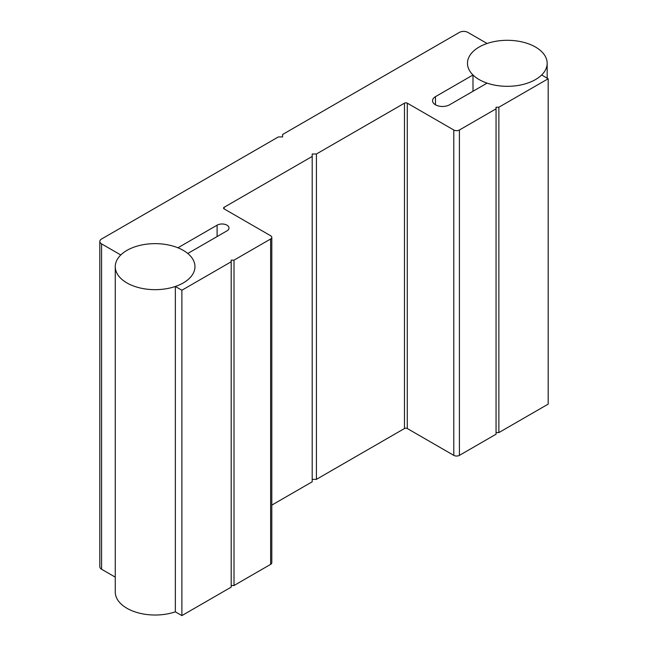 <?xml version="1.0" encoding="UTF-8"?>
<svg xmlns="http://www.w3.org/2000/svg" width="648" height="648" viewBox="0 0 648 648"><rect width="100%" height="100%" fill="white"/><g stroke="black" fill="none" stroke-linecap="round" stroke-linejoin="round"><path stroke-width="0.97" d="M548.176 78.764L541.647 74.99A39.844 23.004 180 0 1 487.085 83.13L449.558 104.79A9.963 5.751 180 0 1 438.704 106.037A9.963 5.751 180 0 1 432.548 100.724A9.963 5.751 180 0 1 435.472 96.657L472.991 74.99A39.844 23.004 180 0 1 467.475 63.31A39.844 23.004 180 0 1 487.085 43.489L467.872 32.4A5.978 3.451 0 0 0 459.416 32.4L282.609 134.476L282.609 136.922L278.381 136.922L101.574 238.999A5.978 3.451 0 0 0 99.824 241.437A5.978 3.451 0 0 0 101.574 243.883L120.787 254.972A39.844 23.004 180 0 1 177.925 247.787L217.096 225.172A6.974 4.026 180 0 1 224.702 224.297A6.974 4.026 180 0 1 229.003 228.015A6.974 4.026 180 0 1 226.962 230.866L187.782 253.481A39.844 23.004 180 0 1 194.959 266.652A39.844 23.004 180 0 1 175.349 286.473L181.877 290.239L231.19 261.776L231.19 260.148L234.009 260.148L270.637 238.999A3.985 2.3 0 0 0 271.804 237.371A3.985 2.3 0 0 0 270.637 235.742L224.143 208.907A1.993 1.15 180 0 1 223.56 208.089A1.993 1.15 180 0 1 224.143 207.279L312.198 156.443L312.198 153.997L316.418 153.997L404.474 103.162A1.993 1.15 180 0 1 407.292 103.162L453.786 130.005A3.985 2.3 0 0 0 459.416 130.005L496.052 108.856L496.052 107.228L498.863 107.228L548.176 78.764L548.176 404.117L498.863 432.589L498.863 107.228M498.863 432.589L496.052 432.589M316.418 153.997L316.418 479.358L404.474 428.522A1.993 1.15 0 0 1 407.292 428.522L453.786 455.366A3.985 2.3 180 0 0 459.416 455.366L496.052 434.217L496.052 108.856M316.418 479.358L312.198 479.358M271.804 505.116L312.198 481.796L312.198 156.443M271.804 237.371L271.804 562.731A3.985 2.3 180 0 1 270.637 564.359L234.009 585.509L234.009 260.148M234.009 585.509L231.19 585.509M181.877 290.239L181.877 615.6L231.19 587.129L231.19 261.776M181.877 615.6L175.349 611.834L175.349 286.473M115.263 577.141L101.574 569.236A5.978 3.451 180 0 1 99.824 566.798L99.824 241.437M472.991 91.263L472.991 74.99M175.349 611.834A39.844 23.004 180 0 1 135.343 611.987A39.844 23.004 180 0 1 115.263 592.013L115.263 266.652A39.844 23.004 0 0 0 155.107 289.664A39.844 23.004 0 0 0 194.959 266.652A39.844 23.004 0 0 0 170.359 245.398A39.844 23.004 0 0 0 126.935 250.387A39.844 23.004 0 0 0 115.263 266.652M535.499 47.045A39.844 23.004 0 0 0 492.067 42.055A39.844 23.004 0 0 0 467.475 63.31A39.844 23.004 0 0 0 507.319 86.314A39.844 23.004 0 0 0 547.163 63.31A39.844 23.004 0 0 0 535.499 47.045M459.416 455.366L459.416 130.005M453.786 455.366L453.786 130.005M407.292 428.522L407.292 103.162M404.474 428.522L404.474 103.162M224.143 208.907L224.143 207.279M270.637 564.359L270.637 238.999M217.096 236.561L217.096 225.172M101.574 569.236L101.574 243.883M435.472 104.79L435.472 96.657M547.163 78.181L547.163 63.31"/></g></svg>
